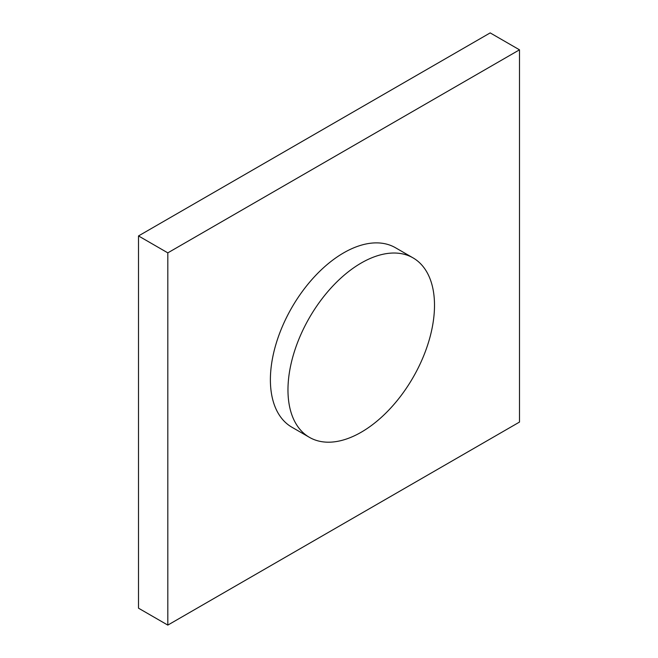 <?xml version="1.0" encoding="UTF-8"?>
<svg xmlns="http://www.w3.org/2000/svg" width="658" height="658" viewBox="0 0 658 658"><rect width="100%" height="100%" fill="white"/><g stroke="black" fill="none" stroke-linecap="round" stroke-linejoin="round"><path stroke-width="0.99" d="M138.509 235.934L138.509 608.181L167.815 625.1L519.491 422.066L519.491 49.819L490.185 32.9L138.509 235.934L167.815 252.861L167.815 625.1M519.491 49.819L167.815 252.861M361.234 263.011A103.61 59.82 120 0 0 293.55 354.317A103.61 59.82 120 0 0 309.433 437.348A103.61 59.82 120 0 0 361.234 432.216A103.61 59.82 120 0 0 428.926 340.91A103.61 59.82 120 0 0 413.043 257.878A103.61 59.82 120 0 0 361.234 263.011M413.043 257.878L395.458 247.729A103.61 59.82 120 0 0 343.657 252.861A103.61 59.82 120 0 0 275.965 344.167A103.61 59.82 120 0 0 291.848 427.19L309.433 437.348"/></g></svg>
